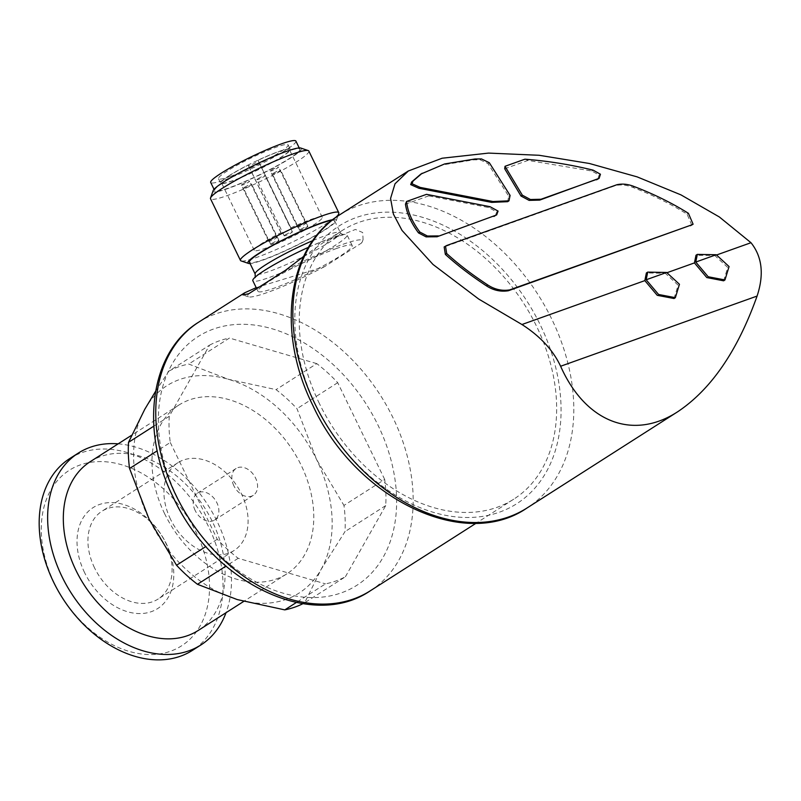 <?xml version="1.0" encoding="UTF-8"?>
<svg xmlns="http://www.w3.org/2000/svg" width="801" height="801" viewBox="0 0 801 801"><rect width="100%" height="100%" fill="white"/><g stroke="black" fill="none" stroke-linecap="round" stroke-linejoin="round"><path stroke-width="0.6" stroke-dasharray="4 3" d="M269.687 240.47A4.556 0.511 -25.9 0 1 274.112 238.187A4.556 0.511 -25.9 0 1 276.876 237.376A4.556 0.511 -25.9 0 1 273.011 239.829A4.556 0.511 -25.9 0 1 268.685 241.351A4.556 0.511 -25.9 0 1 269.687 240.47M242.413 184.3A4.556 0.511 -25.9 0 1 246.838 182.017A4.556 0.511 -25.9 0 1 249.602 181.206A4.556 0.511 -25.9 0 1 245.737 183.659A4.556 0.511 -25.9 0 1 241.411 185.181A4.556 0.511 -25.9 0 1 242.413 184.3M298.623 226.353A4.556 0.511 -25.9 0 1 303.048 224.07A4.556 0.511 -25.9 0 1 305.812 223.259A4.556 0.511 -25.9 0 1 301.947 225.712A4.556 0.511 -25.9 0 1 297.622 227.234A4.556 0.511 -25.9 0 1 298.623 226.353M271.349 170.182A4.556 0.511 -25.9 0 1 275.774 167.9A4.556 0.511 -25.9 0 1 278.538 167.089A4.556 0.511 -25.9 0 1 274.673 169.542A4.556 0.511 -25.9 0 1 270.348 171.064A4.556 0.511 -25.9 0 1 271.349 170.182M271.749 243.514A4.556 0.511 -25.9 0 1 276.175 241.231A4.556 0.511 -25.9 0 1 278.948 240.42A4.556 0.511 -25.9 0 1 275.073 242.873A4.556 0.511 -25.9 0 1 270.758 244.395A4.556 0.511 -25.9 0 1 271.749 243.514M244.475 187.344A4.556 0.511 -25.9 0 1 248.901 185.061A4.556 0.511 -25.9 0 1 251.674 184.25A4.556 0.511 -25.9 0 1 247.799 186.703A4.556 0.511 -25.9 0 1 243.484 188.225A4.556 0.511 -25.9 0 1 244.475 187.344M285.186 234.933A4.556 0.511 -25.9 0 1 289.612 232.65A4.556 0.511 -25.9 0 1 292.385 231.839A4.556 0.511 -25.9 0 1 288.51 234.292A4.556 0.511 -25.9 0 1 284.185 235.814A4.556 0.511 -25.9 0 1 285.186 234.933M257.912 178.763A4.556 0.511 -25.9 0 1 262.338 176.48A4.556 0.511 -25.9 0 1 265.111 175.669A4.556 0.511 -25.9 0 1 261.236 178.122A4.556 0.511 -25.9 0 1 256.911 179.644A4.556 0.511 -25.9 0 1 257.912 178.763M300.685 229.396A4.556 0.511 -25.9 0 1 305.111 227.114A4.556 0.511 -25.9 0 1 307.884 226.303A4.556 0.511 -25.9 0 1 304.01 228.756A4.556 0.511 -25.9 0 1 299.694 230.277A4.556 0.511 -25.9 0 1 300.685 229.396M273.411 173.226A4.556 0.511 -25.9 0 1 277.837 170.943A4.556 0.511 -25.9 0 1 280.61 170.132A4.556 0.511 -25.9 0 1 276.735 172.585A4.556 0.511 -25.9 0 1 272.42 174.107A4.556 0.511 -25.9 0 1 273.411 173.226M319.429 403.614A159.389 113.812 -122.6 0 1 342.147 230.538A159.389 113.812 -122.6 0 1 523.864 303.599A159.389 113.812 -122.6 0 1 513.741 499.183A159.389 113.812 -122.6 0 1 319.429 403.614M303.639 256.44L323.584 242.393L355.424 229.446L362.703 232.54L363.073 239.639L361.341 243.154L324.565 266.643L256.2 287.639M345.391 576.77L385.722 505.601A134.338 95.93 -122.6 0 0 384.69 479.429L343.959 505.441A134.338 95.93 -122.6 0 1 345.001 531.604L320.951 569.671A122.953 87.8 -122.6 0 1 237.236 599.569A122.953 87.8 -122.6 0 1 149.166 519.348A122.953 87.8 -122.6 0 1 144.811 409.221A122.953 87.8 -122.6 0 1 228.525 379.324A122.953 87.8 -122.6 0 1 316.595 459.544A122.953 87.8 -122.6 0 1 320.951 569.671L304.66 602.773L345.391 576.77A134.338 95.93 -122.6 0 1 325.496 583.869L296.32 602.502M304.66 602.773A134.338 95.93 -122.6 0 1 302.898 603.694M155.564 391.339L168.861 371.163L209.582 345.151L169.251 416.32A134.338 95.93 -122.6 0 0 170.283 442.482L157.236 450.813M169.251 416.32L153.832 426.162M168.861 371.163A134.338 95.93 -122.6 0 1 188.746 364.055L228.525 379.324L276.065 389.636A134.338 95.93 -122.6 0 1 296.981 408.7L316.595 459.544L343.959 505.441M209.582 345.151A134.338 95.93 -122.6 0 1 229.466 338.052L188.746 364.055M384.69 479.429L337.712 382.688A134.338 95.93 -122.6 0 0 316.785 363.624L276.065 389.636M337.712 382.688L296.981 408.7M385.722 505.601L345.001 531.604M495.318 215.779L496.73 211.935L488.7 207.559L428.755 195.865L426.512 194.343M507.634 201.682L508.755 196.275L487.959 163.574L480.129 159.789L473.641 159.85L443.263 164.806L420.825 174.097M597.786 179.184L599.098 175.089L591.829 171.024L527.999 160.41L504.69 168.741M691.744 225.071L687.068 214.157C670.727 203.925 652.655 195.003 632.84 187.404C626.712 184.971 620.945 184.37 615.528 185.582L444.154 246.958M716.765 254.928L714.903 255.599L695.989 255.249M667.163 272.65L665.301 273.311L646.377 272.961M428.755 195.865L405.446 204.185M723.623 280.811L727.739 267.464L714.903 255.599M674.011 298.523L678.127 285.166L665.301 273.311M170.283 442.482L217.261 539.233A134.338 95.93 -122.6 0 0 238.187 558.297L325.496 583.869M316.785 363.624L229.466 338.052M238.187 558.297L225.902 566.137M217.261 539.233L205.957 546.452M164.676 513.811A100.185 71.539 -122.6 0 1 178.953 405.016A100.185 71.539 -122.6 0 1 293.176 450.943A100.185 71.539 -122.6 0 1 286.808 573.876A100.185 71.539 -122.6 0 1 164.676 513.811M90.293 461.646A100.185 71.539 -122.6 0 1 204.505 507.574A100.185 71.539 -122.6 0 1 198.147 630.507M118.178 443.834A113.842 81.291 -122.6 0 1 208.08 505.291A113.842 81.291 -122.6 0 1 226.032 612.695M69.827 458.502A113.842 81.291 -122.6 0 1 199.619 510.688A113.842 81.291 -122.6 0 1 192.39 650.392M54.478 583.428A104.19 74.393 -122.6 0 1 121.722 464.78A104.19 74.393 -122.6 0 1 200.04 626.072A104.19 74.393 -122.6 0 1 54.478 583.428M84.616 572.665A59.915 42.783 -122.6 0 1 123.294 504.43A59.915 42.783 -122.6 0 1 168.33 597.186A59.915 42.783 -122.6 0 1 84.616 572.665M94.528 567.829A52.115 37.216 -122.6 0 1 101.957 511.228A52.115 37.216 -122.6 0 1 161.381 535.118A52.115 37.216 -122.6 0 1 158.067 599.078A52.115 37.216 -122.6 0 1 94.528 567.829M170.533 519.278A52.115 37.216 -122.6 0 1 177.962 462.688A52.115 37.216 -122.6 0 1 237.376 486.577A52.115 37.216 -122.6 0 1 234.072 550.527A52.115 37.216 -122.6 0 1 170.533 519.278M195.164 510.487A15.94 11.384 -122.6 0 1 197.436 493.176A15.94 11.384 -122.6 0 1 215.609 500.485A15.94 11.384 -122.6 0 1 214.598 520.039A15.94 11.384 -122.6 0 1 195.164 510.487M233.852 485.776A15.94 11.384 -122.6 0 1 236.125 468.465A15.94 11.384 -122.6 0 1 254.297 475.774A15.94 11.384 -122.6 0 1 253.286 495.328A15.94 11.384 -122.6 0 1 233.852 485.776M498.072 211.084L496.73 211.935M600.44 174.228L599.098 175.089M527.999 160.41A165.757 118.368 57.4 0 0 524.925 159.189M481.471 158.928L480.129 159.789M474.993 158.988L473.641 159.85M285.607 270.207A63.75 7.209 -25.9 0 1 362.422 241.491A63.75 7.209 -25.9 0 1 361.341 243.154M324.565 266.643A63.75 7.209 -25.9 0 1 248.46 296.831A63.75 7.209 -25.9 0 1 248.831 293.697M335.979 248.69A52.365 5.927 -25.9 0 1 352.19 245.547A52.365 5.927 -25.9 0 1 307.674 273.752A52.365 5.927 -25.9 0 1 257.972 291.294A52.365 5.927 -25.9 0 1 284.315 272.45A52.365 5.927 -25.9 0 1 335.979 248.69M308.545 247.269A52.365 5.927 -25.9 0 1 330.843 238.107A52.365 5.927 -25.9 0 1 347.053 234.963A52.365 5.927 -25.9 0 1 302.538 263.169A52.365 5.927 -25.9 0 1 252.836 280.72M331.874 220.395A47.359 5.357 -25.9 0 1 334.648 220.876A47.359 5.357 -25.9 0 1 294.378 246.378A47.359 5.357 -25.9 0 1 249.441 262.247M332.745 219.704A49.061 5.547 -25.9 0 1 336.16 220.836A49.061 5.547 -25.9 0 1 297.762 244.936A49.061 5.547 -25.9 0 1 250.072 263.549M338.763 213.487A54.648 6.178 -25.9 0 1 292.315 242.122A54.648 6.178 -25.9 0 1 241.081 260.916M308.836 151.049A54.648 6.178 -25.9 0 1 262.378 180.475A54.648 6.178 -25.9 0 1 210.523 198.788M300.826 148.065A49.061 5.547 -25.9 0 1 259.684 174.918A49.061 5.547 -25.9 0 1 213.136 190.648M285.196 152.08A47.359 5.357 -25.9 0 1 299.864 149.236A47.359 5.357 -25.9 0 1 259.594 174.738A47.359 5.357 -25.9 0 1 214.648 190.608A47.359 5.357 -25.9 0 1 238.478 173.567A47.359 5.357 -25.9 0 1 285.196 152.08M295.909 141.096A47.359 5.357 -25.9 0 1 255.639 166.598A47.359 5.357 -25.9 0 1 210.703 182.468M230.468 176.37A38.708 4.375 154.1 0 0 268.655 158.808A38.708 4.375 154.1 0 0 288.12 144.881A38.708 4.375 154.1 0 0 251.394 157.847A38.708 4.375 154.1 0 0 218.483 178.693A38.708 4.375 154.1 0 0 230.468 176.37M229.126 175.679A38.708 4.375 -25.9 0 1 266.763 156.265A38.708 4.375 -25.9 0 1 290.292 149.356A38.708 4.375 -25.9 0 1 270.828 163.284A38.708 4.375 -25.9 0 1 232.64 180.846A38.708 4.375 -25.9 0 1 220.655 183.169A38.708 4.375 -25.9 0 1 229.126 175.679M290.793 227.895A37.797 4.275 -25.9 0 1 322.282 217.321A37.797 4.275 -25.9 0 1 290.152 237.677A37.797 4.275 -25.9 0 1 254.287 250.333A37.797 4.275 -25.9 0 1 280.971 232.69L281.301 233.171A5.467 0.621 -25.9 0 0 286.518 231.309A5.467 0.621 -25.9 0 0 291.123 228.385A5.467 0.621 -25.9 0 1 291.123 228.385L257.982 160.33A37.797 4.275 -25.9 0 1 289.481 149.747A37.797 4.275 -25.9 0 1 257.341 170.102A37.797 4.275 -25.9 0 1 221.476 182.768A37.797 4.275 -25.9 0 1 248.16 165.126L248.49 165.597A5.467 0.621 -25.9 0 0 253.707 163.744A5.467 0.621 -25.9 0 0 258.312 160.821A5.467 0.621 -25.9 0 1 258.312 160.821L290.793 227.895L257.982 160.33M280.971 232.69L248.16 165.126M198.678 322.172A159.389 113.812 -122.6 0 1 380.385 395.233A159.389 113.812 -122.6 0 1 370.262 590.818M490.042 206.698L488.7 207.559M489.301 162.713L487.959 163.574M510.097 195.414L508.755 196.275M339.674 214.818A173.957 124.215 -122.6 0 1 538.002 294.558A173.957 124.215 -122.6 0 1 526.958 508.034M315.704 404.946A164.846 117.717 -122.6 0 1 422.107 217.211A164.846 117.717 -122.6 0 1 546.022 472.42A164.846 117.717 -122.6 0 1 315.704 404.946M177.031 496.84A147.544 105.362 -122.6 0 1 272.26 328.81A147.544 105.362 -122.6 0 1 383.168 557.226A147.544 105.362 -122.6 0 1 177.031 496.84M688.409 213.306L687.068 214.157M634.182 186.553L632.84 187.404M616.87 184.731L615.528 185.582M446.818 245.466L445.466 246.328M593.171 170.162L591.829 171.024M312.891 240.58A47.359 5.357 -25.9 0 1 325.717 235.514A47.359 5.357 -25.9 0 1 340.375 232.68A47.359 5.357 -25.9 0 1 300.115 258.182A47.359 5.357 -25.9 0 1 255.169 274.052M281.301 233.171L248.49 165.597M276.876 237.376L249.602 181.206M268.685 241.351L241.411 185.181M305.812 223.259L278.538 167.089M297.622 227.234L270.348 171.064M278.948 240.42L251.674 184.25M270.758 244.395L243.484 188.225M292.385 231.839L265.111 175.669M284.185 235.814L256.911 179.644M307.884 226.303L280.61 170.132M299.694 230.277L272.42 174.107M342.147 230.538L323.584 242.393M513.741 499.183L476.164 523.183M178.953 405.016L131.554 435.293M286.808 573.876L243.744 601.391M177.962 462.688L101.957 511.228M234.072 550.527L158.067 599.078M236.125 468.465L197.436 493.176M253.286 495.328L214.598 520.039M248.46 296.831L243.053 294.988M362.422 241.491L363.073 239.639M352.19 245.547L347.053 234.963M257.972 291.294L256.7 288.67M334.648 220.876L340.375 232.68L343.148 234.883L330.352 238.348C311.659 245.306 292.355 254.428 272.44 265.692C264.08 270.598 258.603 274.272 256.01 276.715L255.189 277.597L255.479 276.896M336.16 220.836L337.872 216.01M299.864 149.236L299.224 147.935M214.648 190.608L214.017 189.306M218.483 178.693L220.655 183.169M288.12 144.881L290.292 149.356M322.282 217.321L289.481 149.747M254.287 250.333L221.476 182.768"/><path stroke-width="1.2" d="M256.2 287.639L244.645 292.816L243.053 294.988L248.831 293.697L285.607 270.207L303.639 256.44M296.32 602.502L284.776 609.881L237.236 599.569L197.467 584.299A134.338 95.93 -122.6 0 1 176.54 565.246L149.166 519.348L129.562 468.495A134.338 95.93 -122.6 0 1 128.52 442.332L144.811 409.221L155.564 391.339M302.898 603.694A134.338 95.93 -122.6 0 1 284.776 609.881M157.236 450.813L129.562 468.495M153.832 426.162L128.52 442.332M496.66 214.928L498.072 211.084L490.042 206.698L426.512 194.343L406.598 201.451A165.757 118.368 57.4 0 0 405.446 204.185C406.808 213.436 411.163 223.008 418.522 232.921L426.092 236.876L437.046 236.766L496.66 214.928L437.046 236.766M599.128 178.333L600.44 174.228L593.171 170.162C570.943 164.686 548.194 161.031 524.925 159.189L505.02 166.298L522.332 195.174L520.99 196.025L529.091 200.38L539.674 200.11L599.128 178.333L596.535 179.804M505.02 166.298L504.69 168.741L520.99 196.025M420.825 174.097L411.634 181.997L410.683 184.6L412.024 183.739L420.175 187.404L492.995 201.522L491.654 202.383L507.634 201.682L508.985 200.831M410.683 184.6L418.833 188.255L491.654 202.383M492.995 201.522L508.985 200.821L510.097 195.414L489.301 162.713L481.471 158.928L474.993 158.988L444.585 163.955L420.815 174.087M691.764 224.861L508.375 290.743C500.665 291.985 493.356 290.352 486.417 285.827C470.577 275.414 456.89 264.921 445.346 254.378L444.154 246.958L446.818 245.466L616.87 184.731C622.277 183.509 628.044 184.11 634.182 186.553C653.996 194.142 672.069 203.064 688.409 213.306L693.095 224.21L691.764 224.861L509.716 289.882C502.017 291.133 494.698 289.491 487.769 284.966C471.919 274.553 458.232 264.07 446.688 253.516L445.496 246.107M690.422 225.722L693.095 224.22M695.989 255.249L694.437 262.908L667.163 272.65M647.719 272.11L666.642 272.46L679.458 284.275L675.363 297.672L658.572 294.468L646.177 279.769L647.719 272.11L646.377 272.961L644.835 280.62L521.942 324.515L478.738 299.073L432.981 264.44L402.012 230.418L393.411 214.117L390.578 198.428L395.003 183.799L408.37 170.973L442.122 158.228L488.6 153.091L539.193 155.284L589.376 163.484L637.135 176.871L680.97 194.883L719.328 216.951L750.988 242.713L716.765 254.928M694.437 262.908L706.792 277.567L723.623 280.811L724.965 279.95L708.184 276.745L695.779 262.047L697.331 254.388L716.244 254.738L729.07 266.563L724.965 279.95M644.835 280.62L657.231 295.319L674.011 298.523M750.988 242.713C762.172 256.731 764.204 274.513 757.085 296.07L560.62 366.247C552.97 350.027 540.074 336.12 521.942 324.515M560.62 366.247C585.531 422.367 633.211 440.83 677.876 411.634C711.208 389.286 737.611 350.768 757.085 296.07M225.902 566.137L197.467 584.299M205.957 546.452L176.54 565.246M243.744 601.391L198.147 630.507A100.185 71.539 -122.6 0 1 76.005 570.442A100.185 71.539 -122.6 0 1 90.293 461.646L131.554 435.293M226.032 612.695A113.842 81.291 -122.6 0 1 200.851 644.995A113.842 81.291 -122.6 0 1 62.057 576.74A113.842 81.291 -122.6 0 1 78.288 453.106A113.842 81.291 -122.6 0 1 118.178 443.834M200.851 644.995L192.39 650.392A113.842 81.291 -122.6 0 1 53.597 582.137A113.842 81.291 -122.6 0 1 69.827 458.502L78.288 453.106M666.642 272.46L646.177 279.769M716.244 254.738L695.779 262.047M438.387 235.905L427.434 236.025L419.864 232.07C411.964 221.476 407.539 211.274 406.598 201.451M427.434 236.025L426.092 236.876M597.876 178.943L541.015 199.249L530.442 199.519L529.091 200.38M530.442 199.519L522.332 195.174M412.024 183.739L412.976 181.136L411.634 181.997M412.976 181.136L422.147 173.236M256.7 288.67L252.836 280.72A52.365 5.927 -25.9 0 1 308.545 247.269M312.891 240.58A47.359 5.357 -25.9 0 0 255.169 274.052L249.441 262.247A47.359 5.357 -25.9 0 1 273.261 245.196A47.359 5.357 -25.9 0 1 319.979 223.709A47.359 5.357 -25.9 0 1 331.874 220.395M250.072 263.549A49.061 5.547 -25.9 0 1 248.47 263.419A49.061 5.547 -25.9 0 1 270.358 246.558A49.061 5.547 -25.9 0 1 320.981 223.068A49.061 5.547 -25.9 0 1 332.745 219.704M248.47 263.419L241.081 260.916A54.648 6.178 -25.9 0 1 240.46 260.435A54.648 6.178 -25.9 0 1 267.945 240.761A54.648 6.178 -25.9 0 1 321.852 215.97A54.648 6.178 -25.9 0 1 338.773 212.696A54.648 6.178 -25.9 0 1 338.763 213.487L337.872 216.01M240.46 260.435L210.523 198.788A54.648 6.178 -25.9 0 1 210.533 197.997A54.648 6.178 -25.9 0 1 240.56 177.732A54.648 6.178 -25.9 0 1 291.924 154.323A54.648 6.178 -25.9 0 1 308.215 150.568A54.648 6.178 -25.9 0 1 308.836 151.049L338.773 212.696M210.533 197.997L213.136 190.648A49.061 5.547 -25.9 0 1 240.09 172.455A49.061 5.547 -25.9 0 1 286.197 151.439A49.061 5.547 -25.9 0 1 300.826 148.065L308.215 150.568M214.017 189.306L210.703 182.468A47.359 5.357 -25.9 0 1 234.523 165.427A47.359 5.357 -25.9 0 1 281.241 143.94A47.359 5.357 -25.9 0 1 295.909 141.096L299.224 147.935M175.95 495.258A159.389 113.812 -122.6 0 1 198.678 322.172C149.437 352.29 139.845 431.028 173.366 497.551C211.875 581.606 310.888 631.408 370.262 590.818A159.389 113.812 -122.6 0 1 175.95 495.258M420.175 187.404L418.833 188.255M314.883 403.724A173.957 124.215 -122.6 0 1 339.674 214.818C286.818 246.998 276.175 332.605 312.891 405.496C355.093 497.681 463.389 551.829 526.958 508.034A173.957 124.215 -122.6 0 1 314.883 403.724M509.716 289.882L508.375 290.743M446.688 253.516L445.346 254.378M487.769 284.966L486.417 285.827M495.258 215.599L493.907 216.46M419.864 232.07L418.522 232.921M541.015 199.249L539.674 200.11M244.645 292.806L198.678 322.172M476.164 523.183L370.262 590.818M408.36 170.953L339.674 214.818M677.876 411.634L526.958 508.034M675.363 297.672L674.021 298.533M697.321 254.378L695.979 255.239M255.169 274.052L255.189 277.597"/></g></svg>
